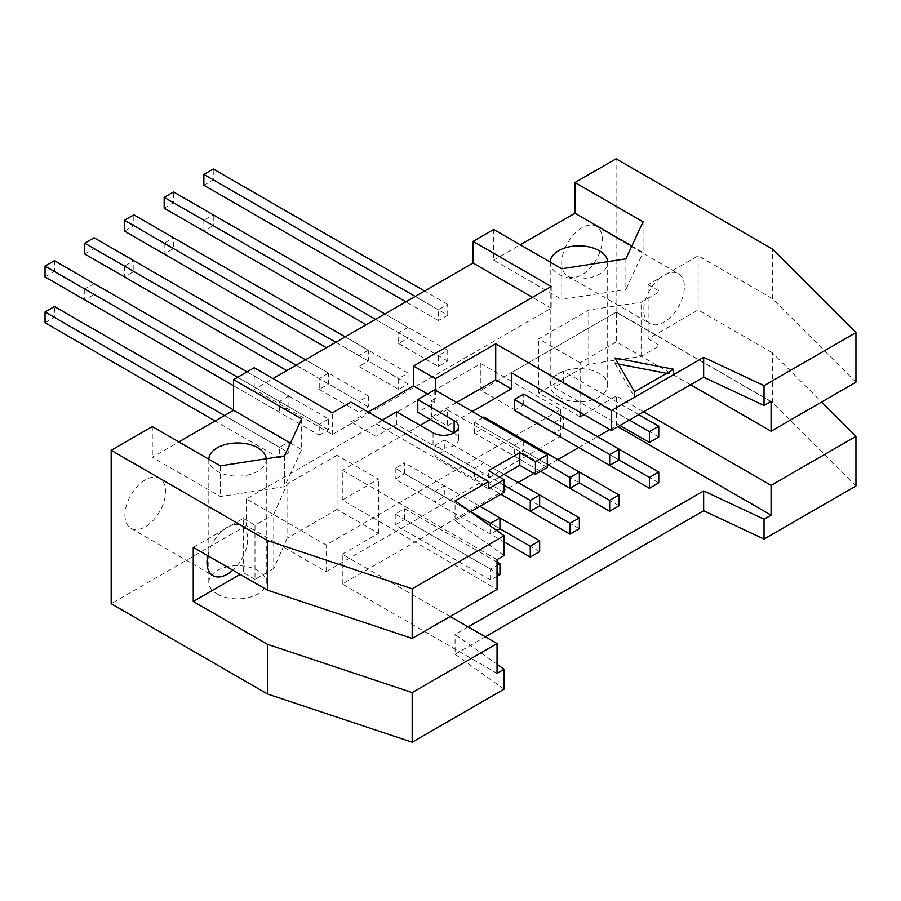<?xml version="1.0" encoding="UTF-8"?>
<svg xmlns="http://www.w3.org/2000/svg" width="901" height="901" viewBox="0 0 901 901"><rect width="100%" height="100%" fill="white"/><g stroke="black" fill="none" stroke-linecap="round" stroke-linejoin="round"><path stroke-width="0.68" stroke-dasharray="4.5 3.38" d="M319.236 435.228L328.617 429.811L328.617 418.988L94.132 283.612L84.75 289.018L319.236 424.405L319.236 435.228L233.573 385.774L279.535 412.309L288.906 406.892L54.432 271.516L54.432 260.682M84.75 289.018L84.75 299.853L94.132 294.436L94.132 283.612M434.913 445.342L434.913 456.165L444.294 450.748L444.294 439.925L434.913 445.342L504.166 485.324M539.654 494.976L483.995 462.844L474.624 468.261L474.624 479.095L500.877 494.255L434.913 456.165M504.008 474.399L444.294 439.925M499.942 517.895L444.294 485.774L434.913 491.18L499.942 528.729L404.594 473.678L404.594 462.844L395.212 468.261L470.559 511.757M84.75 254.003L94.132 248.586L94.132 237.763M474.624 468.261L444.294 450.748M328.617 418.988L319.236 424.405M328.617 373.138L319.236 378.555L319.236 389.378L328.617 383.961L328.617 373.138L305.484 359.781M328.617 383.961L94.132 248.586M328.617 429.811L94.132 294.436M434.913 491.18L434.913 502.015L444.294 496.597L444.294 485.774M504.098 541.963L434.913 502.015M539.654 551.649L444.294 496.597M319.236 389.378L358.947 412.309L368.318 406.892L368.318 396.057L358.947 401.474L358.947 412.309M296.102 365.198L319.236 378.555M368.318 396.057L133.844 260.682L124.462 266.099L358.947 401.474M124.462 266.099L124.462 276.934L133.844 271.516L133.844 260.682M482.902 417.625L474.624 422.411L474.624 433.246L483.995 427.829L483.995 416.994M579.354 472.056L523.706 439.925L514.325 445.342L514.325 456.165L540.589 471.324L474.624 433.246M474.624 422.411L547.312 464.375M124.462 231.084L133.844 225.667L133.844 214.832M514.325 445.342L483.995 427.829M368.318 350.207L358.947 355.625L358.947 366.459L368.318 361.042L368.318 350.207L345.184 336.85M368.318 361.042L133.844 225.667M368.318 406.892L133.844 271.516M474.624 479.095L483.995 473.678L483.995 462.844M579.354 528.729L483.995 473.678M358.947 366.459L398.647 389.378L408.029 383.972L408.029 373.138L398.647 378.555L398.647 389.378M335.803 342.267L358.947 355.625M408.029 373.138L173.544 237.763L164.162 243.18L398.647 378.555M164.162 243.18L164.162 254.003L173.544 248.586L173.544 237.763M164.162 208.154L173.544 202.748L173.544 191.913M619.066 449.126L563.407 416.994L554.036 422.411L619.066 459.96L523.706 404.909L523.706 394.075M408.029 327.288L398.647 332.706L398.647 343.529L408.029 338.123L408.029 327.288L384.896 313.931M408.029 338.123L173.544 202.748M408.029 383.972L173.544 248.586M514.325 456.165L523.706 450.748L523.706 439.925M619.066 505.81L523.706 450.748M398.647 343.529L438.359 366.459L447.729 361.042L447.729 350.219L438.359 355.625L438.359 366.459M375.514 319.348L398.647 332.706M514.325 410.315L523.706 404.909M447.729 350.219L213.255 214.832L203.874 220.249L438.359 355.625M447.729 361.042L213.255 225.667L213.255 214.832M203.874 220.249L203.874 231.084L213.255 225.667M45.05 322.772L54.432 317.366L54.432 306.531M288.906 452.741L288.906 441.907L279.535 447.324L279.535 458.159L288.906 452.741L54.432 317.366M279.535 458.159L215.125 420.97M288.906 441.907L233.573 409.955M224.507 415.552L279.535 447.324M203.874 185.234L213.255 179.817L213.255 168.983M447.729 315.192L447.729 304.369L438.359 309.775L438.359 320.61L447.729 315.192L213.255 179.817M438.359 320.61L405.844 301.835M447.729 304.369L424.596 291.012M415.215 296.418L438.359 309.775M45.05 276.934L54.432 271.516M288.906 406.892L288.906 396.057L247.02 371.876M288.906 396.057L279.535 401.474L279.535 412.309M237.639 377.282L279.535 401.474M658.766 482.88L563.407 427.829L563.407 416.994M554.036 422.411L554.036 433.246L563.407 427.829M497.048 576.246L490.561 579.996L490.561 569.162L497.048 565.423M497.048 562.078L404.594 508.693L395.212 514.111L490.561 569.162M499.942 574.579L404.594 519.528L404.594 508.693M490.561 579.996L395.212 524.945L404.594 519.528M395.212 514.111L395.212 524.945M638.753 414.651L563.407 371.156L554.036 376.562L629.382 420.069M658.766 437.03L563.407 381.979L563.407 371.156M620.001 425.486L554.036 387.396L563.407 381.979M554.036 376.562L554.036 387.396M496.811 530.531L490.561 534.147L490.561 526.094M479.94 506.351L404.594 462.844M490.561 534.147L395.212 479.095L404.594 473.678M395.212 468.261L395.212 479.095M618.514 364.06L615 363.385L615 357.979M615 363.385L634.541 397.228L634.541 391.822M673.621 369.252L673.621 374.67L666.582 373.318M634.541 397.228L673.621 374.67M550.218 262.09A28.742 16.59 0 0 0 550.207 262.439A28.742 16.59 0 0 0 558.631 274.163A28.742 16.59 0 0 0 589.952 277.767A28.742 16.59 0 0 0 607.691 262.439A28.742 16.59 0 0 0 607.657 261.662M558.631 396.913A28.742 16.59 0 0 0 589.952 400.506A28.742 16.59 0 0 0 607.691 385.178A28.742 16.59 0 0 0 578.949 368.588A28.742 16.59 0 0 0 550.207 385.178A28.742 16.59 0 0 0 558.631 396.913M643.055 221.826L643.055 252.517L631.826 246.029M625.88 258.846L625.88 289.525L643.055 252.517M561.774 268.757L561.774 299.447L625.88 289.525M493.692 229.451L493.692 260.141L561.774 299.447M493.692 260.141L520.271 244.802M771.087 401.429L616.329 312.084L511.351 372.687M690.583 384.738L616.329 341.862L616.329 312.084M547.312 467.45L447.268 409.685L447.268 425.936L431.635 416.904L456.649 402.465M447.268 425.936L472.282 411.498M497.048 673.362L342.29 584.006L518.075 482.519M450.151 616.498L342.29 554.228L342.29 584.006M855.95 486.011L772.416 402.465L772.416 352.832L821.622 402.037M609.842 429.54L616.329 425.801L616.329 396.012L643.686 411.813M616.329 425.801L617.883 426.702M468.137 626.882L455.073 634.417L497.048 664.274M504.098 689.141L455.073 654.272L455.073 634.417M455.073 654.272L485.324 636.804M533.865 473.408L557.787 459.6M578.735 447.504L597.487 436.67M207.759 555.703A28.742 16.59 -60 0 1 223.775 529.698A28.742 16.59 -60 0 1 230.87 525.598L243.27 518.435L243.27 572.597L240.139 574.399M193.242 547.324L230.87 525.598A28.742 16.59 -60 0 1 241.693 525.857A28.742 16.59 -60 0 1 243.27 526.995A28.742 16.59 -60 0 1 243.27 556.097A28.742 16.59 -60 0 1 232.818 570.164M342.29 554.228L378.488 533.336L337.053 509.414L337.053 455.264L378.488 479.186L342.29 500.078L497.048 589.423M337.053 509.414L287.036 538.302L287.036 484.141L337.053 455.264M287.036 538.302L273.746 568.531L273.746 514.381L287.036 484.141M273.746 568.531L254.994 579.366L254.994 525.204L273.746 514.381M243.27 518.435L254.994 525.204M254.994 579.366L243.27 572.597M124.935 515.102A28.742 16.59 120 0 0 130.882 528.256A28.742 16.59 120 0 0 159.623 511.667A28.742 16.59 120 0 0 159.623 478.476A28.742 16.59 120 0 0 137.47 486.18A28.742 16.59 120 0 0 124.935 515.102M504.166 492.363L488.533 483.33L488.533 470.694M488.533 483.33L499.481 477.012M504.098 555.568L455.073 520.699L455.073 500.843M455.073 520.699L470.48 511.802M497.048 559.645L342.29 470.288L342.29 500.078M378.488 533.336L378.488 479.186M266.257 458.767A28.742 16.59 180 0 1 266.279 459.544A28.742 16.59 180 0 1 248.541 474.872A28.742 16.59 180 0 1 217.22 471.279A28.742 16.59 180 0 1 208.807 459.544A28.742 16.59 180 0 1 208.807 459.195M217.22 594.018A28.742 16.59 0 0 0 248.541 597.611A28.742 16.59 0 0 0 266.279 582.283A28.742 16.59 0 0 0 237.549 565.693A28.742 16.59 0 0 0 208.807 582.283A28.742 16.59 0 0 0 217.22 594.018M301.655 418.942L301.655 449.622L284.479 486.641L220.362 496.552L152.292 457.246L178.86 441.907M284.479 455.951L284.479 486.641M220.362 465.873L220.362 496.552M152.292 426.567L152.292 457.246M290.426 443.146L301.655 449.622M551.221 286.495L551.221 308.153L332.368 434.507L254.206 389.378L272.969 378.555M254.206 367.721L254.206 389.378M332.368 434.507L332.368 412.849M551.221 308.153L532.457 297.33M368.171 412.039L350.973 421.961L350.973 402.105M488.533 488.747L375.987 423.763L375.987 436.399L350.973 421.961M453.744 433.009L454.138 433.246A14.923 8.616 180 0 1 458.508 439.339A14.923 8.616 180 0 1 449.306 447.29A14.923 8.616 180 0 1 433.043 445.432L396.699 424.439L375.987 436.399M382.238 420.159L375.987 423.763M396.699 424.439L396.699 411.813M447.268 409.685L430.306 419.483M420.148 425.351L342.29 470.288M434.755 389.829L434.755 402.465L417.794 412.264M434.755 402.465L431.635 400.663L431.635 416.904M431.635 400.663L435.386 398.501L435.386 390.189M427.57 393.985L435.386 398.501M855.95 382.215L772.416 298.681L772.416 249.036M648.134 293.242A28.742 16.59 -60 0 1 660.534 277.531L648.134 284.693L648.134 293.242A28.742 16.59 -60 0 0 643.764 310.327A28.742 16.59 -60 0 0 648.134 322.344L648.134 293.242M616.329 341.862L580.143 362.754L580.143 412.399M648.134 284.693L659.859 291.462L641.107 302.285L588.736 309.955L538.708 338.844L580.143 362.754M772.416 298.681L698.162 255.805L667.63 273.431A28.742 16.59 -60 0 0 660.534 277.531L667.63 273.431A28.742 16.59 -60 0 1 678.453 273.701A28.742 16.59 -60 0 1 678.453 306.881A28.742 16.59 -60 0 1 649.711 323.482A28.742 16.59 -60 0 1 648.134 322.344L648.134 338.844L698.162 309.967L772.416 352.832M561.695 262.946A28.742 16.59 120 0 0 567.641 276.1A28.742 16.59 120 0 0 596.383 259.499A28.742 16.59 120 0 0 596.383 226.32A28.742 16.59 120 0 0 574.241 234.023A28.742 16.59 120 0 0 561.695 262.946M698.162 255.805L698.162 309.967M580.143 416.904L538.708 392.994L588.736 364.117L641.107 356.436L659.859 345.612L648.134 338.844M659.859 345.612L659.859 291.462M641.107 356.436L641.107 302.285M588.736 364.117L588.736 309.955M538.708 392.994L538.708 338.844M584.051 414.651L616.329 396.012M772.416 402.465L616.093 312.219L616.093 158.79M246.39 498.951L246.39 525.666L326.117 571.696L560.602 436.309L480.875 390.291L480.875 363.576L246.39 498.951L326.117 544.981L560.602 409.595L480.875 363.576M616.093 312.219L480.875 390.291M246.39 525.666L111.172 603.726M560.602 409.595L560.602 436.309M326.117 571.696L326.117 544.981M433.043 432.795L433.043 445.432M607.691 385.178L607.691 262.439M550.207 385.178L550.207 262.439M130.882 528.256L212.951 575.638M159.623 478.476L241.693 525.857M266.279 582.283L266.279 459.544M208.807 582.283L208.807 459.544M458.508 426.702L458.508 439.339M567.641 276.1L649.711 323.482M596.383 226.32L678.453 273.701"/><path stroke-width="1.35" d="M84.75 299.853L233.573 385.774L45.05 276.934L45.05 266.099L237.639 377.282M530.272 511.216L530.272 500.393L539.654 494.976L539.654 505.81L530.272 511.216L500.877 494.255L569.973 534.147L569.973 523.312L579.354 517.895L579.354 528.729L569.973 534.147M504.166 485.324L530.272 500.393M530.272 546.243L539.654 540.825L539.654 551.649L530.272 557.066L530.272 546.243L499.942 528.729L496.811 530.531M579.354 517.895L504.008 474.399M539.654 540.825L499.942 517.895L499.942 528.729M305.484 359.781L94.132 237.763L84.75 243.18L84.75 254.003L286.721 370.604L124.462 276.934M530.272 557.066L504.098 541.963M84.75 243.18L296.102 365.198M569.973 488.297L569.973 477.462L579.354 472.056L579.354 482.88L569.973 488.297L540.589 471.324L609.684 511.216L609.684 500.393L619.066 494.976L619.066 505.81L609.684 511.216M547.312 464.375L569.973 477.462M619.066 494.976L483.995 416.994L482.902 417.625M539.654 505.81L569.973 523.312M345.184 336.85L133.844 214.832L124.462 220.249L124.462 231.084L326.432 347.685L164.162 254.003M124.462 220.249L335.803 342.267M514.325 399.492L514.325 410.315L609.684 465.378L609.684 454.543L619.066 449.126L523.706 394.075L514.325 399.492L609.684 454.543M579.354 482.88L609.684 500.393M384.896 313.931L173.544 191.913L164.162 197.33L164.162 208.154L366.133 324.765L203.874 231.084M658.766 472.056L658.766 482.88L649.384 488.297L649.384 477.462L658.766 472.056L619.066 449.126L619.066 459.96L609.684 465.378M164.162 197.33L375.514 319.348M233.573 409.955L54.432 306.531L45.05 311.949L45.05 322.772L215.125 420.97M45.05 311.949L224.507 415.552M424.596 291.012L213.255 168.983L203.874 174.4L203.874 185.234L405.844 301.835M203.874 174.4L415.215 296.418M247.02 371.876L54.432 260.682L45.05 266.099M619.066 459.96L649.384 477.462M649.384 488.297L554.036 433.246M497.048 565.423L499.942 563.744L499.942 574.579L497.048 576.246M499.942 563.744L497.048 562.078M649.384 431.624L658.766 426.207L658.766 437.03L649.384 442.447L649.384 431.624L629.382 420.069M658.766 426.207L638.753 414.651M649.384 442.447L620.001 425.486M490.561 526.094L490.561 523.312L499.942 517.895L479.94 506.351M470.559 511.757L490.561 523.312M634.541 391.822L615 357.979L673.621 369.252L634.541 391.822M666.582 373.318L618.514 364.06M607.657 261.662A28.742 16.59 0 0 0 578.577 245.838A28.742 16.59 0 0 0 550.218 262.09M631.826 246.029L574.973 213.21L574.973 182.52L643.055 221.826L625.88 258.846L561.774 268.757L493.692 229.451L473.059 241.367L551.221 286.495L413.503 366.009L413.503 385.865L368.171 412.039M520.271 244.802L574.973 213.21M611.396 410.586L611.396 430.441L703.647 377.192L703.647 357.337L611.396 410.586L495.719 343.799L495.719 379.907L511.351 388.928L511.351 372.687L611.396 430.441M703.647 377.192L764.037 405.495L764.037 385.639L703.647 357.337M764.037 405.495L771.087 401.429L771.087 431.219L855.95 382.215L855.95 332.582L764.037 385.639M771.087 431.219L690.583 384.738M456.649 402.465L495.719 379.907M472.282 411.498L511.351 388.928M497.048 664.274L504.098 669.285L497.048 673.362L497.048 643.573L450.151 616.498M821.622 402.037L855.95 436.366L771.087 485.369L771.087 515.147L764.037 519.213L703.647 490.91L468.137 626.882M485.324 636.804L703.647 510.766L764.037 539.068L855.95 486.011L855.95 436.366M617.883 426.702L771.087 515.147M643.686 411.813L771.087 485.369M764.037 539.068L764.037 519.213M703.647 510.766L703.647 490.91M518.075 482.519L533.865 473.408M557.787 459.6L578.735 447.504M597.487 436.67L609.842 429.54M504.098 669.285L504.098 689.141L412.185 742.21L412.185 692.576L267.496 644.339L193.242 601.474L193.242 547.324L267.496 590.189L412.185 638.426L412.185 588.781L267.496 540.555L111.172 450.297L152.292 426.567L220.362 465.873L284.479 455.951L301.655 418.942L233.573 379.636L254.206 367.721L332.368 412.849L350.973 402.105L488.533 481.528L455.073 500.843L504.098 535.712L504.098 555.568L497.048 559.645L497.048 589.423L412.185 638.426M497.048 643.573L412.185 692.576M111.172 450.297L111.172 603.726L267.496 693.984L267.496 644.339M267.496 693.984L412.185 742.21M232.818 570.164A28.742 16.59 -60 0 1 212.951 575.638A28.742 16.59 -60 0 1 206.993 562.483A28.742 16.59 -60 0 1 207.759 555.703M240.139 574.399L193.242 601.474M267.496 590.189L267.496 540.555M547.312 454.814L535.431 461.672L535.431 474.309L547.312 467.45L547.312 454.814L434.755 389.829L417.794 399.627L417.794 412.264L453.744 433.009M535.431 461.672L519.798 452.651L519.798 465.288L535.431 474.309M519.798 452.651L488.533 470.694L504.166 479.726L488.533 488.747L488.533 481.528M499.481 477.012L519.798 465.288M470.48 511.802L504.166 492.363L504.166 479.726M504.098 535.712L412.185 588.781M208.807 459.195A28.742 16.59 180 0 1 237.177 442.954A28.742 16.59 180 0 1 266.257 458.767M178.86 441.907L233.573 410.315L290.426 443.146M233.573 410.315L233.573 379.636M532.457 297.33L473.059 263.024L473.059 241.367M272.969 378.555L473.059 263.024M454.138 432.795L454.138 420.609A14.923 8.616 0 0 1 458.508 426.702A14.923 8.616 0 0 1 449.306 434.665A14.923 8.616 0 0 1 433.043 432.795L396.699 411.813L382.238 420.159M454.138 420.609L417.794 399.627M413.503 385.865L427.57 393.985M420.148 425.351L430.306 419.483M435.386 390.189L435.386 378.645L495.719 343.799M413.503 366.009L435.386 378.645M574.973 182.52L616.093 158.79L772.416 249.036L855.95 332.582M580.143 412.399L580.143 416.904L584.051 414.651"/></g></svg>
